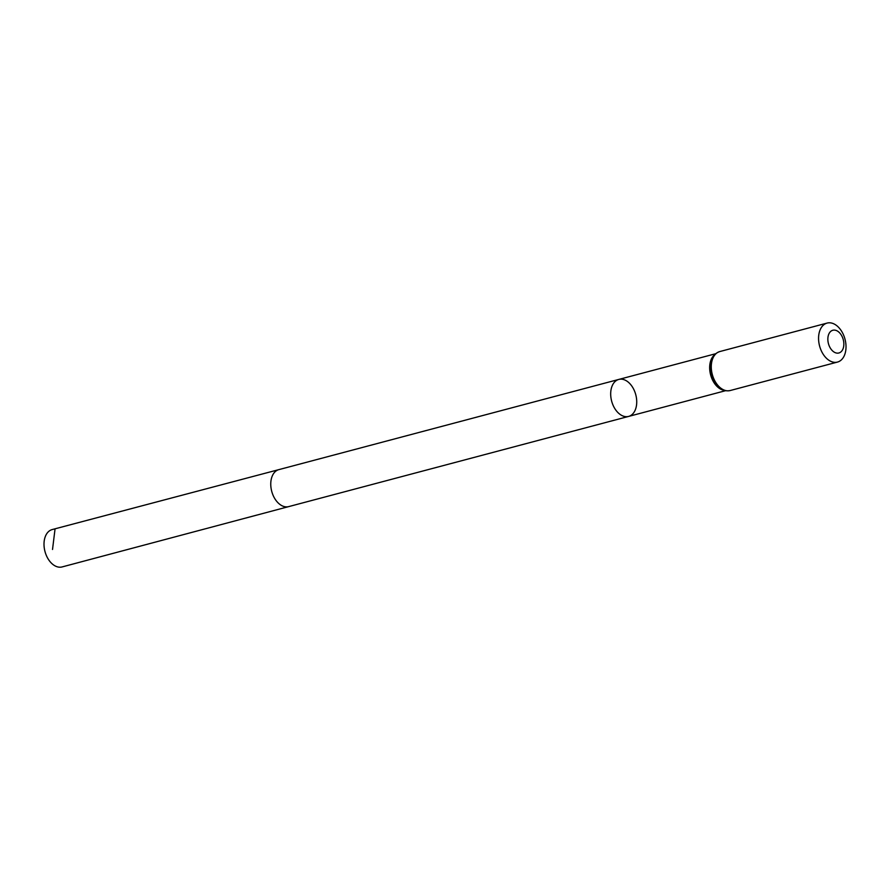 <?xml version="1.0" encoding="UTF-8"?>
<svg xmlns="http://www.w3.org/2000/svg" width="890" height="890" viewBox="0 0 890 890"><rect width="100%" height="100%" fill="white"/><g stroke="black" fill="none" stroke-linecap="round" stroke-linejoin="round"><path stroke-width="1.33" d="M288.694 506.61L62.122 566.93A19.324 12.605 -104.9 0 1 59.319 567.186A19.324 12.605 -104.9 0 1 44.5 549.386A19.324 12.605 -104.9 0 1 52.21 529.561L278.882 469.62A19.135 12.482 -104.9 0 0 278.87 469.62A19.135 12.482 -104.9 0 0 271.25 489.255A19.135 12.482 -104.9 0 0 285.913 506.866A19.135 12.482 -104.9 0 0 288.694 506.61L628.618 416.42A19.135 12.482 -104.9 0 1 625.848 416.665A19.135 12.482 -104.9 0 1 611.174 399.054A19.135 12.482 -104.9 0 1 618.806 379.429A19.135 12.482 -104.9 0 1 621.576 379.173A19.135 12.482 -104.9 0 1 636.239 396.784A19.135 12.482 -104.9 0 1 628.618 416.42A19.135 12.482 -104.9 0 1 625.848 416.665A19.135 12.482 -104.9 0 1 611.174 399.054A19.135 12.482 -104.9 0 1 618.806 379.429L715.738 353.708M834.531 330.101A11.77 7.676 -104.9 0 1 843.342 347.901A11.77 7.676 -104.9 0 1 829.669 346.889A11.77 7.676 -104.9 0 1 834.531 330.101M830.047 322.814A20.17 13.15 -104.9 0 1 845.5 341.382A20.17 13.15 -104.9 0 1 837.468 362.074A20.17 13.15 -104.9 0 1 819.579 345.954A20.17 13.15 -104.9 0 1 827.122 323.081A20.17 13.15 -104.9 0 1 830.047 322.814M55.002 529.305L52.521 549.475M714.637 354.765A19.135 12.482 75.1 0 0 710.62 374.857A19.135 12.482 75.1 0 0 724.071 390.321M730.167 390.543A20.17 13.15 -104.9 0 1 712.289 374.423A20.17 13.15 -104.9 0 1 719.832 351.55C716.094 352.829 713.535 355.188 712.145 358.626A19.658 12.816 -104.9 0 0 719.988 388.207C722.903 390.499 726.296 391.277 730.167 390.543L837.468 362.074M628.618 416.42L725.55 390.699M827.122 323.081L719.832 351.55M278.87 469.62L618.806 379.429"/></g></svg>
